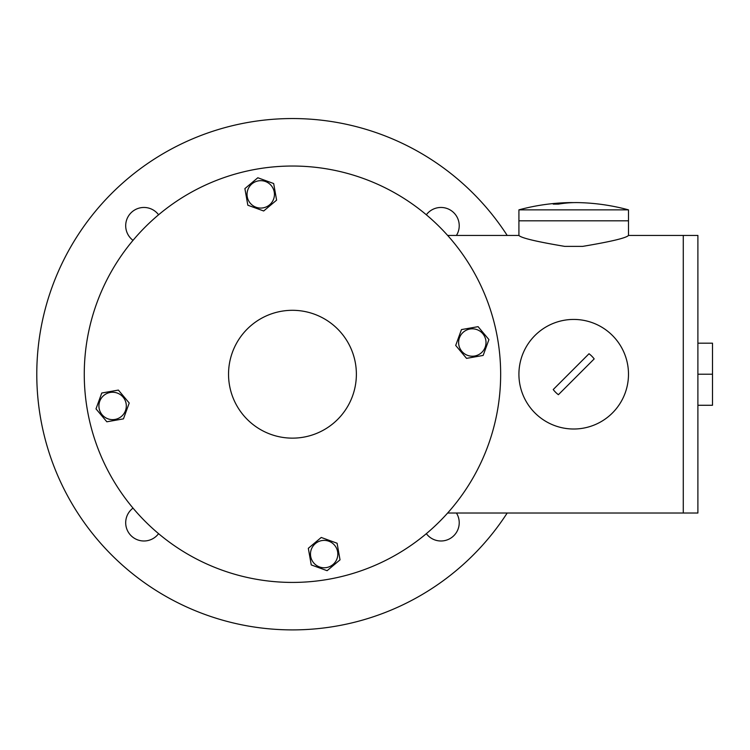 <?xml version="1.0" encoding="UTF-8"?>
<svg xmlns="http://www.w3.org/2000/svg" width="750" height="750" viewBox="0 0 750 750"><rect width="100%" height="100%" fill="white"/><g stroke="black" fill="none" stroke-linecap="round" stroke-linejoin="round"><path stroke-width="1.12" d="M507.188 235.434A255.675 255.675 0 0 0 67.894 251.991A255.675 255.675 0 0 0 292.462 629.897A255.675 255.675 0 0 0 507.188 513.019M456.431 235.434A18.262 18.262 0 0 0 440.972 207.459A18.262 18.262 0 0 0 426.337 214.781M158.578 214.781A18.262 18.262 0 0 0 126.628 219.956A18.262 18.262 0 0 0 133.022 240.347M133.022 508.106A18.262 18.262 0 0 0 131.044 535.65A18.262 18.262 0 0 0 158.578 533.663M426.337 533.663A18.262 18.262 0 0 0 451.294 537.788A18.262 18.262 0 0 0 456.431 513.019M292.462 582.422A208.191 208.191 0 0 0 472.762 270.131A208.191 208.191 0 0 0 112.162 270.131A208.191 208.191 0 0 0 292.462 582.422M292.462 438.141A63.919 63.919 0 0 0 347.812 342.262A63.919 63.919 0 0 0 237.103 342.262A63.919 63.919 0 0 0 292.462 438.141M573.703 202.622A209.072 147.834 90 0 0 568.538 202.622A209.109 209.109 0 0 0 518.916 209.859L628.491 209.859L628.491 220.819L518.916 220.819L518.916 235.434L447.638 235.434M564.759 246.384C536.447 241.65 521.166 237.994 518.916 235.434C521.034 237.956 536.316 241.603 564.759 246.384L582.647 246.384C611.053 241.622 626.334 237.966 628.491 235.434C626.278 237.984 610.997 241.631 582.647 246.384M518.916 209.859L518.916 220.819L628.491 220.819L628.491 235.434L697.894 235.434L697.894 513.019L683.278 513.019L683.278 235.434L683.278 513.019L447.638 513.019M573.703 319.434A54.787 54.787 0 0 1 621.15 401.616A54.787 54.787 0 0 1 526.256 401.616A54.787 54.787 0 0 1 573.703 319.434A54.787 54.787 0 0 1 622.575 398.981A54.787 54.787 0 0 1 529.528 406.631A54.787 54.787 0 0 1 564.759 320.175L564.225 320.259M697.894 405.272L712.5 405.272L712.5 343.181L697.894 343.181M712.5 374.222L697.894 374.222M589.012 353.747L553.228 389.541A25.566 25.566 0 0 0 558.394 394.706L594.178 358.912A25.566 25.566 0 0 0 589.012 353.747M568.538 202.622A209.072 147.834 90 0 0 553.228 204.122L558.394 204.122A209.072 147.834 -90 0 1 578.869 202.622A209.109 209.109 0 0 1 628.491 209.859M488.925 339.581L483.159 355.434L466.547 358.369L455.7 345.441L461.466 329.587L478.078 326.663L488.925 339.581M485.803 340.134A13.697 13.697 0 0 0 471.122 328.866A13.697 13.697 0 0 0 458.616 342.516A13.697 13.697 0 0 0 472.312 356.212A13.697 13.697 0 0 0 485.803 340.134A13.697 13.697 0 0 0 471.122 328.866A13.697 13.697 0 0 0 458.616 342.516A13.697 13.697 0 0 0 472.312 356.212A13.697 13.697 0 0 0 485.803 340.134M257.822 177.759L273.675 183.534L276.6 200.147L263.681 210.984L247.828 205.219L244.894 188.606L257.822 177.759M258.366 180.881A13.697 13.697 0 0 0 260.747 208.069A13.697 13.697 0 0 0 274.444 194.372A13.697 13.697 0 0 0 258.366 180.881A13.697 13.697 0 0 0 260.747 208.069A13.697 13.697 0 0 0 274.444 194.372A13.697 13.697 0 0 0 258.366 180.881M96 408.872L101.766 393.019L118.378 390.084L129.225 403.012L123.45 418.866L106.837 421.791L96 408.872M99.122 408.319A13.697 13.697 0 0 0 113.803 419.587A13.697 13.697 0 0 0 126.309 405.938A13.697 13.697 0 0 0 112.613 392.241A13.697 13.697 0 0 0 99.122 408.319A13.697 13.697 0 0 0 113.803 419.587A13.697 13.697 0 0 0 126.309 405.938A13.697 13.697 0 0 0 112.613 392.241A13.697 13.697 0 0 0 99.122 408.319M327.103 570.694L311.25 564.919L308.325 548.306L321.244 537.459L337.097 543.234L340.022 559.847L327.103 570.694M326.55 567.562A13.697 13.697 0 0 0 324.178 540.384A13.697 13.697 0 0 0 310.481 554.081A13.697 13.697 0 0 0 326.55 567.562A13.697 13.697 0 0 0 324.178 540.384A13.697 13.697 0 0 0 310.481 554.081A13.697 13.697 0 0 0 326.55 567.562"/></g></svg>
